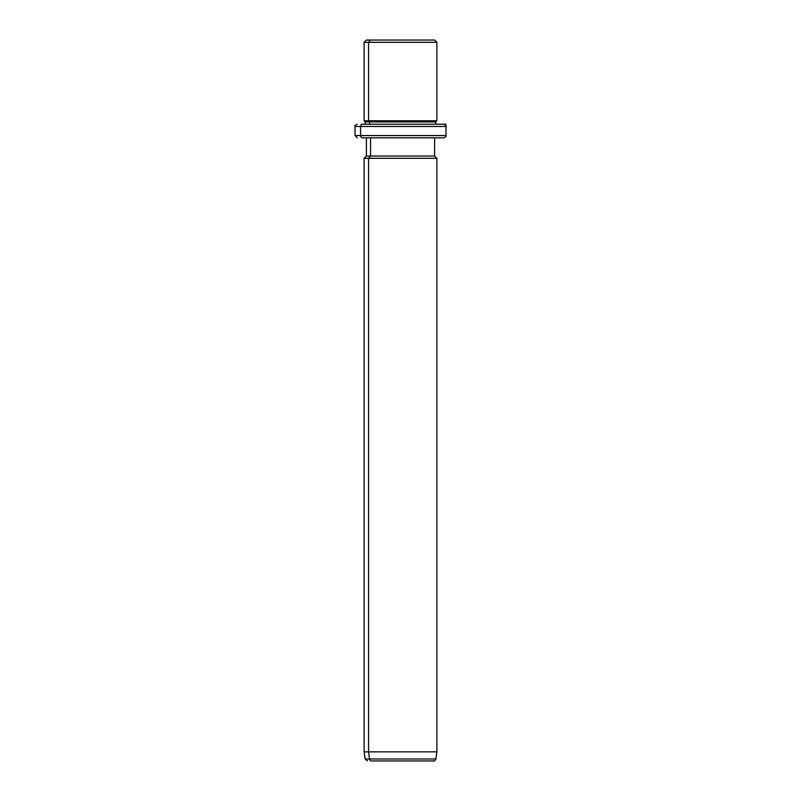 <?xml version="1.0" encoding="UTF-8"?>
<svg xmlns="http://www.w3.org/2000/svg" width="801" height="801" viewBox="0 0 801 801"><rect width="100%" height="100%" fill="white"/><g stroke="black" fill="none" stroke-linecap="round" stroke-linejoin="round"><path stroke-width="1.2" d="M430.437 40.05L370.563 40.05L434.613 40.05L436.885 42.323L368.57 42.323L370.563 40.05L368.57 42.323L364.115 42.323L436.885 42.323L436.885 120.781L368.57 120.781L368.57 42.323L368.57 120.781L364.115 120.781L436.885 120.781L435.754 121.922L369.561 121.922L368.57 120.781L369.561 121.922L365.246 121.922L435.754 121.922L435.754 124.195L438.417 124.195L362.583 124.195A2.273 1.992 90 0 0 360.59 126.468L355.013 126.468L360.59 126.468A2.273 1.992 -90 0 1 362.583 124.195L445.987 124.195M365.246 124.195L365.246 121.922L364.115 120.781L364.115 42.323L366.387 40.05L370.563 40.05M369.561 124.195L369.561 121.922L369.561 124.195M438.417 124.195L435.754 124.195M438.417 137.842L362.583 137.842A2.273 1.992 -90 0 1 360.59 135.559A2.273 1.992 90 0 0 362.583 137.842L443.704 137.842C445.807 136.861 446.568 136.11 445.987 135.559L360.59 135.559L445.987 135.559L445.987 126.468L360.59 126.468L360.59 135.559L355.013 135.559L360.59 135.559L360.59 126.468L445.987 126.468C446.558 125.917 445.807 125.156 443.704 124.195M429.576 760.95L371.424 760.95A2.273 1.992 -90 0 1 369.451 758.988L368.57 751.849L368.57 158.308L370.563 156.035L368.57 158.308L368.57 751.849L369.451 758.988A2.273 1.992 90 0 0 371.424 760.95L433.631 760.95C434.122 761.401 434.873 760.74 435.884 758.988L369.451 758.988L435.884 758.988L436.885 751.849L368.57 751.849L436.885 751.849L436.885 158.308L368.57 158.308L436.885 158.308L434.613 156.035L370.563 156.035L370.563 137.842L370.563 156.035L366.387 156.035L434.613 156.035L434.613 137.842M368.57 158.308L364.115 158.308L368.57 158.308M368.57 751.849L364.115 751.849L368.57 751.849M369.451 758.988L365.116 758.988L369.451 758.988M357.296 137.842L355.013 135.559L355.013 126.468C354.442 125.917 355.193 125.156 357.296 124.195M367.369 760.95L365.116 758.988L364.115 751.849L364.115 158.308L366.387 156.035L366.387 137.842"/></g></svg>
